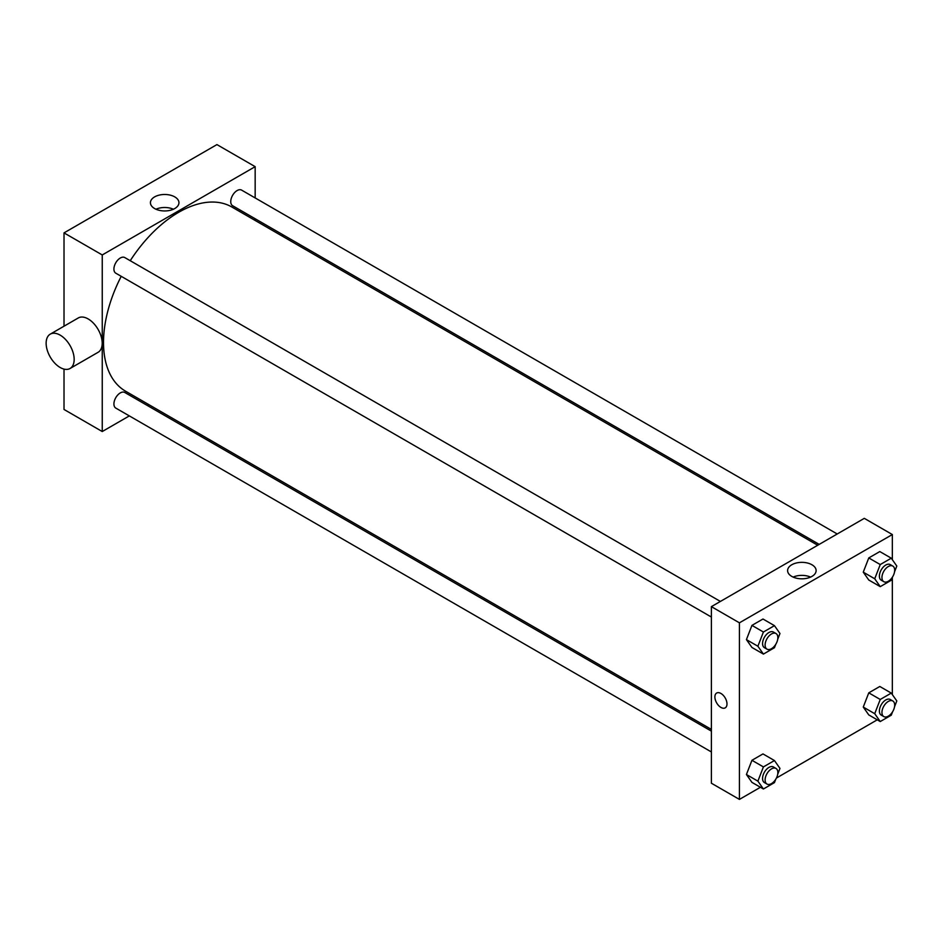 <?xml version="1.0" encoding="UTF-8"?>
<svg xmlns="http://www.w3.org/2000/svg" width="944" height="944" viewBox="0 0 944 944"><rect width="100%" height="100%" fill="white"/><g stroke="black" fill="none" stroke-linecap="round" stroke-linejoin="round"><path stroke-width="1.42" d="M64.015 326.199L64.015 232.885L216.931 144.597L255.163 166.663L255.163 197.933M129.328 415.903L102.247 431.538L64.015 409.46L64.015 369.104M148.833 404.634L147.347 405.495M711.387 617.046L115.782 273.182A9.015 5.204 -60 0 1 115.782 262.774A9.015 5.204 -60 0 1 124.797 257.57L720.39 601.434M711.387 751.955L115.782 408.079A9.015 5.204 -60 0 1 115.782 397.684A9.015 5.204 -60 0 1 124.797 392.48L711.387 731.14M255.163 218.748L255.163 220.471M102.247 431.538L102.247 254.951L255.163 166.663M819.203 544.393L232.613 205.721A9.015 5.204 -60 0 1 232.613 195.325A9.015 5.204 -60 0 1 241.629 190.122L837.222 533.985M711.387 729.417L125.54 391.182A106.33 61.395 -60 0 1 121.221 276.321M130.237 260.709A106.33 61.395 -60 0 1 231.87 207.019L817.716 545.254M50.244 334.152L78.269 317.963A19.824 11.446 60 0 1 98.093 329.409A19.824 11.446 60 0 1 98.093 352.301L70.068 368.479A19.824 11.446 -120 0 0 70.068 345.598A19.824 11.446 -120 0 0 50.244 334.152A19.824 11.446 -120 0 0 47.2 350.035A19.824 11.446 -120 0 0 60.156 367.499A19.824 11.446 -120 0 0 70.068 368.479M102.247 254.951L64.015 232.885M174.77 196.895A14.254 8.236 180 0 1 178.947 202.724A14.254 8.236 180 0 1 164.693 210.949A14.254 8.236 180 0 1 150.426 202.724A14.254 8.236 180 0 1 159.229 195.113A14.254 8.236 180 0 1 174.77 196.895M173.413 209.226A14.254 8.236 0 0 0 155.961 209.226M282.763 234.678A19.824 11.446 60 0 1 283.047 236.566M760.427 787.272L739.423 799.403L711.387 783.213L711.387 606.638L864.303 518.35L892.34 534.54L892.34 559.698M877.259 719.824L776.416 778.045M868.775 580.017L863.264 572.158L868.775 557.939L879.808 551.567L868.775 557.939L863.264 572.158L868.775 580.017L880.245 586.637L874.722 578.778L880.245 564.559L891.278 558.187L896.8 566.046L894.534 571.887M751.943 782.375L746.421 774.517L751.943 760.298L762.976 753.926L751.943 760.298L746.421 774.517L751.943 782.375L763.413 788.995L757.89 781.148L763.413 766.917L774.446 760.545L779.968 768.404L777.703 774.245M892.34 577.539L892.34 694.607M739.423 799.403L739.423 622.828L892.34 534.54M868.775 714.915L863.264 707.068L868.775 692.849L879.808 686.477L868.775 692.849L863.264 707.068L868.775 714.915L880.245 721.546L874.722 713.688L880.245 699.469L891.278 693.097L896.8 700.944L894.534 706.785M751.943 647.466L746.421 639.619L751.943 625.388L762.976 619.016L751.943 625.388L746.421 639.619L751.943 647.466L763.413 654.086L757.89 646.239L763.413 632.02L774.446 625.648L779.968 633.495L777.703 639.336M739.423 622.828L711.387 606.638M791.78 576.406A14.254 8.236 180 0 1 787.603 570.589A14.254 8.236 180 0 1 801.857 562.353A14.254 8.236 180 0 1 816.123 570.589A14.254 8.236 180 0 1 807.321 578.188A14.254 8.236 180 0 1 791.78 576.406M726.986 703.941A8.555 4.944 60 0 1 725.216 707.858A8.555 4.944 60 0 1 716.661 702.914A8.555 4.944 60 0 1 716.661 693.038A8.555 4.944 60 0 1 723.257 695.327A8.555 4.944 60 0 1 726.986 703.941M725.216 707.858A8.555 4.944 60 0 1 716.661 702.914A8.555 4.944 60 0 1 716.661 693.026M793.137 577.103A14.254 8.236 180 0 1 810.589 577.103M775.779 644.28L774.446 647.714L763.413 654.086M775.992 633.53L773.443 632.055A9.015 5.204 120 0 0 766.493 634.474A9.015 5.204 120 0 0 762.563 643.548A9.015 5.204 120 0 0 764.428 647.667L766.976 649.142A9.015 5.204 120 0 0 775.992 643.938A9.015 5.204 120 0 0 775.992 633.53A9.015 5.204 120 0 0 769.041 635.949A9.015 5.204 120 0 0 765.112 645.012A9.015 5.204 120 0 0 766.976 649.142M757.89 646.239L746.421 639.619M763.413 632.02L751.943 625.388M774.446 625.648L762.976 619.016M892.611 576.831L891.278 580.265L880.245 586.637M892.823 566.081L890.275 564.606A9.015 5.204 120 0 0 883.324 567.025A9.015 5.204 120 0 0 879.395 576.088A9.015 5.204 120 0 0 881.259 580.218L883.808 581.693A9.015 5.204 120 0 0 892.823 576.489A9.015 5.204 120 0 0 892.823 566.081A9.015 5.204 120 0 0 885.873 568.489A9.015 5.204 120 0 0 881.944 577.563A9.015 5.204 120 0 0 883.808 581.693M874.722 578.778L863.264 572.158M880.245 564.559L868.775 557.939M891.278 558.187L879.808 551.567M775.779 779.189L774.446 782.623L763.413 788.995M775.992 768.44L773.443 766.965A9.015 5.204 120 0 0 766.493 769.384A9.015 5.204 120 0 0 762.563 778.446A9.015 5.204 120 0 0 764.428 782.576L766.976 784.051A9.015 5.204 120 0 0 775.992 778.847A9.015 5.204 120 0 0 775.992 768.44A9.015 5.204 120 0 0 769.041 770.859A9.015 5.204 120 0 0 765.112 779.921A9.015 5.204 120 0 0 766.976 784.051M757.89 781.148L746.421 774.517M763.413 766.917L751.943 760.298M774.446 760.545L762.976 753.926M892.611 711.729L891.278 715.174L880.245 721.546M892.823 700.991L890.275 699.516A9.015 5.204 120 0 0 883.324 701.935A9.015 5.204 120 0 0 879.395 710.997A9.015 5.204 120 0 0 881.259 715.127L883.808 716.59A9.015 5.204 120 0 0 892.823 711.387A9.015 5.204 120 0 0 892.823 700.991A9.015 5.204 120 0 0 885.873 703.398A9.015 5.204 120 0 0 881.944 712.472A9.015 5.204 120 0 0 883.808 716.59M874.722 713.688L863.264 707.068M880.245 699.469L868.775 692.849M891.278 693.097L879.808 686.477"/></g></svg>

